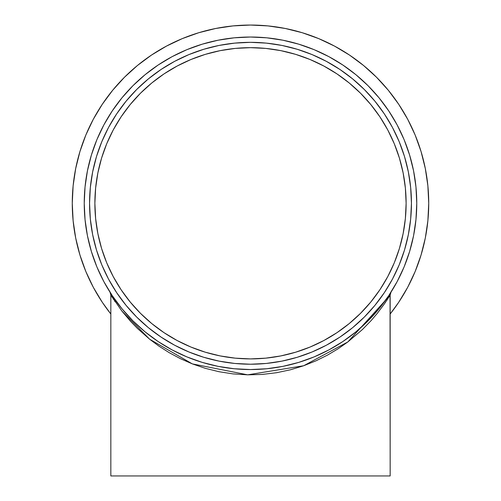 <?xml version="1.0" encoding="UTF-8"?>
<svg xmlns="http://www.w3.org/2000/svg" width="501" height="501" viewBox="0 0 501 501"><rect width="100%" height="100%" fill="white"/><g stroke="black" fill="none" stroke-linecap="round" stroke-linejoin="round"><path stroke-width="0.75" d="M390.868 292.384A5.323 5.304 -147.6 0 0 390.041 295.239L347.838 341.951L303.656 365.749L247.682 374.836L192.353 363.895L149.642 339.221L121.812 310.958L110.997 295.302M390.611 292.834A5.323 5.304 32.4 0 0 390.041 295.239L390.16 475.95L390.16 295.051L384.204 304.151L377.172 313.501L371.216 320.483L362.499 329.47L347.838 341.951L338.156 348.746L327.61 355.046L316.125 360.758L303.656 365.749L290.461 369.776L276.539 372.719L262.18 374.435L247.682 374.836L233.09 373.909L218.937 371.704L205.31 368.329L192.353 363.895L180.335 358.635L169.181 352.66L158.911 346.11L149.642 339.221L137.474 328.474L130.479 321.247L121.812 310.958L110.84 295.051L110.84 475.95L390.16 475.95L110.84 475.95L110.84 295.051L111.529 296.166M328.906 56.669A166.263 166.263 0 0 0 250.5 37.024A166.263 166.263 0 0 1 416.763 203.281A166.263 166.263 0 0 1 250.5 369.544A166.263 166.263 0 0 0 328.906 349.892M342.778 341.588A166.263 166.263 0 0 0 388.801 295.559M397.111 281.687A166.263 166.263 0 0 0 397.111 124.874M388.801 111.003A166.263 166.263 0 0 0 342.778 64.98M102.304 302.303L93.311 287.298L102.304 302.303L110.84 314.014A178.231 178.231 0 0 1 250.5 25.05A178.231 178.231 0 0 1 390.16 314.014L398.696 302.303L407.689 287.298L415.166 271.486L421.059 255.022L415.166 271.486M250.5 358.904A155.623 155.623 0 0 1 94.877 203.281A155.623 155.623 0 0 1 250.5 47.664L235.245 48.409L220.139 50.651L205.329 54.365L190.944 59.506L177.141 66.038L164.04 73.891L151.778 82.984L140.462 93.242L130.204 104.559L121.104 116.827L113.257 129.922L106.726 143.731L101.578 158.109L97.87 172.92L95.628 188.025L94.877 203.281L95.628 218.536L97.87 233.641L101.578 248.458L106.726 262.837L113.257 276.64L121.104 289.741L130.204 302.009L140.462 313.319L151.778 323.577L164.04 332.677L177.141 340.53L190.944 347.055L205.329 352.203L220.139 355.91L235.245 358.152L250.5 358.904L265.755 358.152L280.861 355.91L295.671 352.203L310.056 347.055L323.859 340.53L336.96 332.677L349.222 323.577L360.538 313.319L370.796 302.009L379.896 289.741L387.743 276.64L394.274 262.837L399.422 248.458L403.13 233.641L405.372 218.536L406.123 203.281L405.372 188.025L403.13 172.92L399.422 158.109L394.274 143.731L387.743 129.922L379.896 116.827L370.796 104.559L360.538 93.242L349.222 82.984L336.96 73.891L323.859 66.038L310.056 59.506L295.671 54.365L280.861 50.651L265.755 48.409L250.5 47.664A155.623 155.623 0 0 1 406.123 203.281A155.623 155.623 0 0 1 250.5 358.904M239.973 42.685L250.5 42.341L266.275 43.117L281.9 45.434L297.218 49.273L312.092 54.59L326.364 61.347L339.916 69.464L352.598 78.87L364.302 89.479L374.911 101.183L384.317 113.871L392.44 127.417L399.191 141.695L404.514 156.562L408.346 171.887L410.663 187.506L411.44 203.281L410.663 219.056L408.346 234.681L404.514 249.999L399.191 264.872L392.44 279.151L384.317 292.697L374.911 305.385L364.302 317.083L352.598 327.692L339.916 337.098L326.364 345.22L312.092 351.971L297.218 357.294L281.9 361.127L266.275 363.45L250.5 364.221L234.725 363.45L219.1 361.127L203.782 357.294L188.908 351.971L174.636 345.22L161.084 337.098L148.402 327.692L136.698 317.083L126.089 305.385L116.683 292.697L108.56 279.151L101.809 264.872L96.486 249.999L92.654 234.681L90.337 219.056L89.56 203.281L90.337 187.506L92.654 171.887L96.486 156.562L101.809 141.695L108.56 127.417L116.683 113.871L126.089 101.183L136.698 89.479L148.402 78.87L161.084 69.464L174.636 61.347L188.908 54.59L203.782 49.273L219.1 45.434L234.725 43.117L250.5 42.341A160.94 160.94 0 0 1 411.44 203.281A160.94 160.94 0 0 1 250.5 364.221A160.94 160.94 0 0 1 89.56 203.281A160.94 160.94 0 0 1 250.5 42.341A160.94 160.94 0 0 0 219.156 45.422M219.043 45.447A160.94 160.94 0 0 0 203.857 49.248M203.707 49.292A160.94 160.94 0 0 0 136.735 89.441M136.66 89.516A160.94 160.94 0 0 0 96.511 156.487M96.468 156.638A160.94 160.94 0 0 0 92.66 171.83M92.641 171.937A160.94 160.94 0 0 0 92.641 234.625M92.66 234.737A160.94 160.94 0 0 0 96.468 249.924M96.511 250.074A160.94 160.94 0 0 0 136.66 317.045M136.735 317.12A160.94 160.94 0 0 0 203.707 357.269M203.857 357.313A160.94 160.94 0 0 0 219.043 361.121M261.027 363.876L250.5 364.221A160.94 160.94 0 0 0 281.844 361.14M281.957 361.121A160.94 160.94 0 0 0 297.143 357.313M297.293 357.269A160.94 160.94 0 0 0 364.265 317.12M364.34 317.045A160.94 160.94 0 0 0 404.489 250.074M404.532 249.924A160.94 160.94 0 0 0 408.34 234.737M408.359 234.625A160.94 160.94 0 0 0 408.359 171.937M408.34 171.83A160.94 160.94 0 0 0 404.532 156.638M404.489 156.487A160.94 160.94 0 0 0 364.34 89.516M364.265 89.441A160.94 160.94 0 0 0 297.293 49.292M297.143 49.248A160.94 160.94 0 0 0 281.957 45.447M101.809 264.872L98.966 257.501M188.908 54.59L196.279 51.747M399.191 141.695L402.034 149.06M312.092 351.971L304.721 354.814M210.101 353.568L205.329 352.203L210.101 353.568M121.104 289.741L118.355 285.476M101.578 248.458L100.213 243.68M100.213 162.881L101.578 158.109L100.213 162.881M164.04 73.891L168.311 71.136M205.329 54.365L210.101 53M290.899 53L295.671 54.365L290.899 53M379.896 116.827L382.645 121.092M399.422 158.109L400.787 162.881M400.787 243.68L399.422 248.458L400.787 243.68M336.96 332.677L332.689 335.426M295.671 352.203L290.899 353.568M302.241 32.722L318.705 38.615L302.241 32.722L285.269 28.476L267.972 25.908L250.5 25.05L233.028 25.908L215.731 28.476L198.759 32.722L182.295 38.615L166.482 46.098L151.477 55.085L166.482 46.098M398.696 104.264L407.689 119.263L398.696 104.264L388.275 90.211L376.527 77.254L363.569 65.506L349.523 55.085L334.518 46.098L318.705 38.615M79.941 151.546L85.834 135.076L79.941 151.546L75.695 168.511L73.127 185.815L72.269 203.281L73.127 220.753L75.695 238.05L79.941 255.022L85.834 271.486L93.311 287.298M421.059 255.022L425.305 238.05L427.873 220.753L428.731 203.281L427.873 185.815L425.305 168.511L421.059 151.546L415.166 135.076L407.689 119.263M151.477 55.085L137.431 65.506L124.473 77.254L112.725 90.211L102.304 104.264L93.311 119.263L85.834 135.076M333.679 59.325L337.542 61.623M392.07 116.1L394.375 119.958M394.456 286.459L392.158 290.323M108.93 290.467L106.625 286.603M106.544 120.102L108.842 116.238M163.32 61.711L167.177 59.406M172.094 349.892A166.263 166.263 0 0 0 250.5 369.544L266.795 368.742L282.933 366.35L298.765 362.386L314.127 356.887L328.875 349.911L342.872 341.525L328.875 349.911M342.872 341.525L355.973 331.806L368.066 320.847L379.019 308.754L388.738 295.653L397.13 281.656L404.107 266.908L409.599 251.546L404.107 266.908M409.599 251.546L413.569 235.72L415.962 219.576L416.763 203.281L415.962 186.986L413.569 170.847L409.599 155.022L404.107 139.654L397.13 124.906L388.738 110.915L397.13 124.906M388.738 110.915L379.019 97.808L368.066 85.715L355.973 74.762L342.872 65.042L328.875 56.651L314.127 49.674L298.765 44.182L314.127 49.674M202.235 362.386L186.873 356.887L202.235 362.386L218.067 366.35L234.205 368.742L250.5 369.544A166.263 166.263 0 0 1 84.237 203.281A166.263 166.263 0 0 1 250.5 37.024L234.205 37.819L218.067 40.218L202.235 44.182L186.873 49.674L172.125 56.651L158.128 65.042L172.125 56.651M158.128 65.042L145.027 74.762L132.934 85.715L121.981 97.808L112.262 110.915L103.87 124.906L96.893 139.654L91.401 155.022L96.893 139.654M91.401 155.022L87.431 170.847L85.038 186.986L84.237 203.281L85.038 219.576L87.431 235.72L91.401 251.546L96.893 266.908L103.87 281.656L112.262 295.653L103.87 281.656M112.262 295.653L121.981 308.754L132.934 320.847L145.027 331.806L158.128 341.525L172.125 349.911L186.873 356.887M411.44 203.281L411.096 192.76M89.56 203.281L89.904 213.808M298.765 44.182L282.933 40.218L266.795 37.819L250.5 37.024A166.263 166.263 0 0 0 172.094 56.669M158.222 64.98A166.263 166.263 0 0 0 112.199 111.003M103.889 124.874A166.263 166.263 0 0 0 103.889 281.687M112.199 295.559A166.263 166.263 0 0 0 158.222 341.588M298.765 362.386L314.127 356.887M388.738 295.653L397.13 281.656M409.599 155.022L404.107 139.654M342.872 65.042L328.875 56.651M202.235 44.182L186.873 49.674M112.262 110.915L103.87 124.906M91.401 251.546L96.893 266.908M158.128 341.525L172.125 349.911M389.095 296.774L389.477 296.154M388.037 298.439L388.594 297.569M386.634 300.587L387.367 299.473M384.931 303.105L385.82 301.802M114.385 300.613L115.192 301.827M112.994 298.49L113.646 299.498M111.936 296.817L112.418 297.588M110.84 295.051L110.02 292.215M390.16 295.051L390.98 292.215"/></g></svg>
